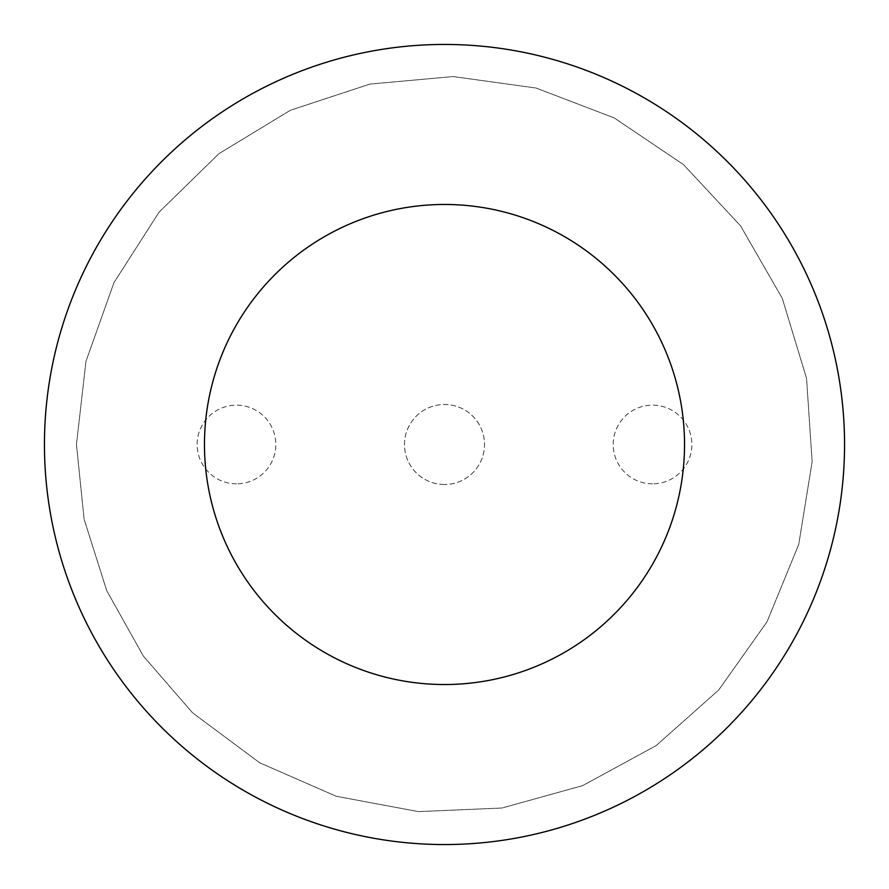 <?xml version="1.0" encoding="UTF-8"?>
<svg xmlns="http://www.w3.org/2000/svg" width="889" height="889" viewBox="0 0 889 889"><rect width="100%" height="100%" fill="white"/><g stroke="black" fill="none" stroke-linecap="round" stroke-linejoin="round"><path stroke-width="0.67" stroke-dasharray="4.45 3.33" d="M444.5 484.505A40.005 40.005 0 0 1 409.851 424.498A40.005 40.005 0 0 1 479.149 424.498A40.005 40.005 0 0 1 444.5 484.505A40.005 40.005 0 0 0 479.149 424.498A40.005 40.005 0 0 0 409.851 424.498A40.005 40.005 0 0 0 444.5 484.505M652.526 483.838A39.338 39.338 0 0 1 618.455 424.831A39.338 39.338 0 0 1 686.597 424.831A39.338 39.338 0 0 1 652.526 483.838A39.338 39.338 0 0 0 686.597 424.831A39.338 39.338 0 0 0 618.455 424.831A39.338 39.338 0 0 0 652.526 483.838M236.474 483.838A39.338 39.338 0 0 1 202.403 424.831A39.338 39.338 0 0 1 270.545 424.831A39.338 39.338 0 0 1 236.474 483.838A39.338 39.338 0 0 0 270.545 424.831A39.338 39.338 0 0 0 202.403 424.831A39.338 39.338 0 0 0 236.474 483.838M44.45 444.5A400.05 400.05 0 0 0 444.5 844.55A400.05 400.05 0 0 0 844.55 444.5A400.05 400.05 0 0 0 444.5 44.45A400.05 400.05 0 0 0 44.45 444.5A400.05 400.05 0 0 1 644.525 98.046A400.05 400.05 0 0 1 644.525 790.954A400.05 400.05 0 0 1 44.45 444.5A400.05 400.05 0 0 0 644.525 790.954A400.05 400.05 0 0 0 644.525 98.046A400.05 400.05 0 0 0 44.45 444.5A400.05 400.05 0 0 1 444.5 44.45A400.05 400.05 0 0 1 844.55 444.5A400.05 400.05 0 0 1 444.5 844.55A400.05 400.05 0 0 1 44.45 444.5M844.55 444.5A400.05 400.05 0 0 0 244.475 98.046A400.05 400.05 0 0 0 244.475 790.954A400.05 400.05 0 0 0 844.55 444.5M684.53 444.5A240.03 240.03 0 0 1 324.485 652.37A240.03 240.03 0 0 1 324.485 236.63A240.03 240.03 0 0 1 684.53 444.5M76.454 444.5L85.955 361.39L113.981 282.58L159.087 212.138L218.927 153.686L290.414 110.258L369.868 84.099L453.168 76.554L536.034 88.022L614.166 117.893L683.53 164.632L740.548 225.839L782.276 298.326L806.556 378.381L812.135 461.836L798.733 544.401L767.018 621.811L718.656 690.053L656.126 745.615L582.673 785.62L502.074 808.012L418.508 811.624L336.275 796.277L259.644 762.751L192.557 712.789L143.385 656.126L106.724 590.674L84.099 519.132L76.454 444.5L85.955 361.39L113.981 282.58L159.087 212.138L218.927 153.686L290.414 110.258L369.868 84.099L453.168 76.554L536.034 88.022L614.166 117.893L683.53 164.632L740.548 225.839L782.276 298.326L806.556 378.381L812.135 461.836L798.733 544.401L767.018 621.811L718.656 690.053L656.126 745.615L582.673 785.62L502.074 808.012L418.508 811.624L336.275 796.277L259.644 762.751L192.557 712.789L143.385 656.126L106.724 590.674L84.099 519.132L76.454 444.5"/><path stroke-width="1.33" d="M684.53 444.5A240.03 240.03 0 0 1 324.485 652.37A240.03 240.03 0 0 1 324.485 236.63A240.03 240.03 0 0 1 684.53 444.5M844.55 444.5A400.05 400.05 0 0 1 244.475 790.954A400.05 400.05 0 0 1 244.475 98.046A400.05 400.05 0 0 1 844.55 444.5"/></g></svg>
